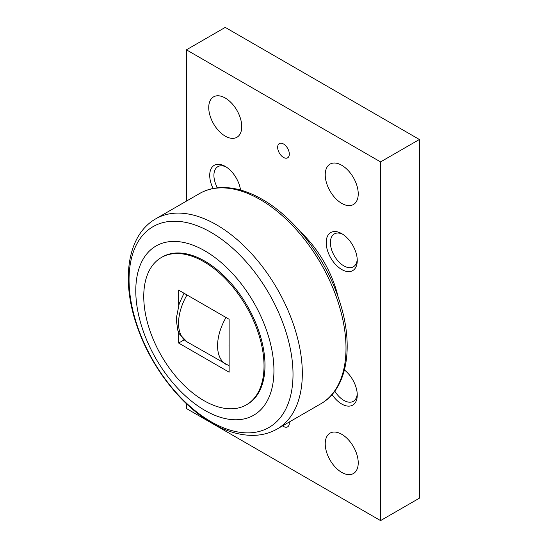<?xml version="1.0" encoding="UTF-8"?>
<svg xmlns="http://www.w3.org/2000/svg" width="548" height="548" viewBox="0 0 548 548"><rect width="100%" height="100%" fill="white"/><g stroke="black" fill="none" stroke-linecap="round" stroke-linejoin="round"><path stroke-width="0.82" d="M300.462 231.852A80.994 46.765 60 0 1 338.185 297.187M293.016 374.373A115.936 66.938 -120 0 0 211.035 232.379A115.936 66.938 -120 0 0 129.054 279.706A115.936 66.938 -120 0 0 211.035 421.707A115.936 66.938 -120 0 0 293.016 374.373M273.938 370.489A97.695 56.403 -120 0 0 204.856 250.84A97.695 56.403 -120 0 0 135.781 290.721A97.695 56.403 -120 0 0 204.856 410.37A97.695 56.403 -120 0 0 273.938 370.489M161.365 257.512L162.331 256.95A85.05 49.101 60 0 1 204.856 261.163A85.05 49.101 60 0 1 260.416 336.109A85.05 49.101 60 0 1 247.381 404.26L246.408 404.821A85.05 49.101 -120 0 0 259.444 336.671A85.05 49.101 -120 0 0 203.883 261.725A85.05 49.101 -120 0 0 161.365 257.512A85.05 49.101 -120 0 0 148.33 325.663A85.05 49.101 -120 0 0 203.883 400.609A85.05 49.101 -120 0 0 246.408 404.821M225.242 98.017A23.338 13.474 60 0 1 240.49 118.58A23.338 13.474 60 0 1 236.914 137.281A23.338 13.474 60 0 1 225.242 136.13A23.338 13.474 60 0 1 209.994 115.559A23.338 13.474 60 0 1 213.576 96.859A23.338 13.474 60 0 1 225.242 98.017M341.733 165.27A23.338 13.474 60 0 1 356.974 185.834A23.338 13.474 60 0 1 353.398 204.541A23.338 13.474 60 0 1 341.733 203.383A23.338 13.474 60 0 1 326.485 182.813A23.338 13.474 60 0 1 330.06 164.112A23.338 13.474 60 0 1 341.733 165.27M341.733 434.29A23.338 13.474 60 0 1 356.974 454.854A23.338 13.474 60 0 1 353.398 473.554A23.338 13.474 60 0 1 341.733 472.403A23.338 13.474 60 0 1 326.485 451.833A23.338 13.474 60 0 1 330.06 433.132A23.338 13.474 60 0 1 341.733 434.29M283.487 143.973A8.234 4.754 60 0 1 288.871 151.234A8.234 4.754 60 0 1 287.604 157.831A8.234 4.754 60 0 1 283.487 157.427A8.234 4.754 60 0 1 278.103 150.166A8.234 4.754 60 0 1 279.37 143.569A8.234 4.754 60 0 1 283.487 143.973M289.241 422.015A8.234 4.754 60 0 1 287.604 426.851A8.234 4.754 60 0 1 283.487 426.447A8.234 4.754 60 0 1 282.597 425.851M217.412 187.82A18.995 10.967 60 0 1 213.912 175.36A18.995 10.967 60 0 1 217.851 166.667A18.995 10.967 60 0 1 226.331 167.065M213.09 188.485A21.968 12.679 60 0 1 209.713 175.36A21.968 12.679 60 0 1 225.242 166.393A21.968 12.679 60 0 1 240.538 190.033M357.228 259.266A18.995 10.967 60 0 1 353.33 266.814A18.995 10.967 60 0 1 338.691 261.725A18.995 10.967 60 0 1 330.403 242.613A18.995 10.967 60 0 1 334.335 233.921A18.995 10.967 60 0 1 342.822 234.318M357.262 260.547A21.968 12.679 60 0 1 341.733 269.513A21.968 12.679 60 0 1 326.197 242.613A21.968 12.679 60 0 1 341.733 233.647A21.968 12.679 60 0 1 357.262 260.547M344.439 369.996A21.968 12.679 60 0 1 357.262 395.06A21.968 12.679 60 0 1 348.473 406.143A21.968 12.679 60 0 1 332.054 394.533M357.228 393.779A18.995 10.967 60 0 1 353.33 401.328A18.995 10.967 60 0 1 334.794 391.121M186.416 403.705L186.416 408.513L380.559 520.6L380.559 161.907L186.416 49.82L186.416 201.123M186.416 49.82L225.242 27.4L419.391 139.487L419.391 498.18L380.559 520.6M380.559 161.907L419.391 139.487M178.648 305.263L178.648 290.139L229.126 319.285L229.126 372.188L178.648 343.048L178.648 332.424M178.648 343.048L184.169 339.856M260.19 199.568A121.355 70.069 60 0 1 346 348.206A121.355 70.069 60 0 1 320.868 403.76C347.843 388.696 354.46 344.884 338.979 299.516C325.519 258.163 294.591 217.666 262.245 199.369C247.491 190.868 233.393 186.95 219.954 187.608C212.473 188.046 205.658 190.033 199.513 193.56A121.355 70.069 60 0 1 260.19 199.568M277.185 428.981C270.397 432.858 262.917 434.975 254.745 435.331C241.024 435.77 226.906 431.783 212.391 423.378C180.436 405.253 150.296 365.968 136.801 325.464C121.026 280.083 127.102 235.106 155.831 218.782A121.355 70.069 60 0 1 216.508 224.79A121.355 70.069 60 0 1 302.318 373.421A121.355 70.069 60 0 1 277.185 428.981L320.868 403.76M186.984 294.954A40.497 23.379 120 0 0 178.552 323.265A40.497 23.379 120 0 0 186.936 341.801L229.126 365.79M226.009 317.484A40.497 23.379 120 0 0 217.577 345.795A40.497 23.379 120 0 0 225.961 364.331M229.126 343.301A32.401 18.707 120 0 0 229.126 348.172M184.025 293.242L179.271 303.428L176.189 319.052L177.771 330.211L179.401 333.938L186.936 341.801M155.831 218.782L199.513 193.56"/></g></svg>
